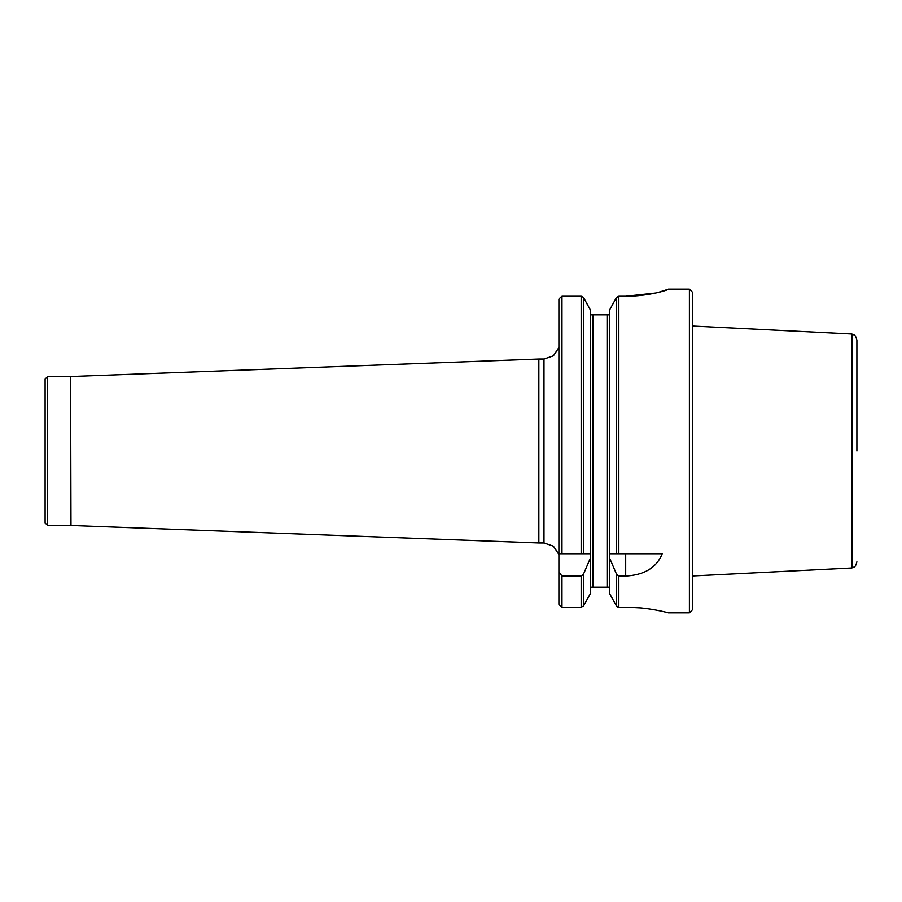 <?xml version="1.0" encoding="UTF-8"?>
<svg xmlns="http://www.w3.org/2000/svg" width="902" height="902" viewBox="0 0 902 902"><rect width="100%" height="100%" fill="white"/><g stroke="black" fill="none" stroke-linecap="round" stroke-linejoin="round"><path stroke-width="1.35" d="M47.671 525.505L45.1 522.934L45.1 379.065L47.671 376.495L47.671 525.505L70.976 525.505L538.855 542.97L538.855 359.03L543.996 359.03L543.996 542.97L538.855 542.97M560.492 606.009L558.902 604.351L561.98 607.215L581.17 607.215L583.504 606.009L590.37 593.674L590.37 553.76L558.902 553.76L558.902 299.114L560.503 297.435L558.902 299.114M558.902 604.351L558.902 572.026L561.98 576.04L581.17 576.04L583.391 574.371L590.37 558.169M558.902 553.76L558.902 572.026M561.98 607.215L561.98 576.04M561.98 553.76L561.98 296.262L560.503 297.435M583.493 297.435L590.37 309.905L583.391 297.288L581.17 296.262L561.98 296.262M590.37 593.674L583.504 606.009M581.17 553.76L581.17 296.262L583.391 297.288L583.391 553.76L590.37 553.76L590.37 309.905M609.639 593.674L616.494 606.009L609.639 593.674L609.639 558.169L616.618 574.371L618.84 576.04L625.695 576.04C644.502 574.991 656.679 567.561 662.226 553.76L609.639 553.76L609.639 309.905L616.506 297.435L609.639 309.905M616.494 606.009L618.84 607.215L625.695 607.215C648.245 607.114 668.856 612.954 668.337 612.841C668.856 612.954 648.245 607.114 625.695 607.215L640.172 607.903M657.806 292.541L668.337 289.238C668.822 289.835 648.279 296.363 625.695 296.262L618.84 296.262L616.506 297.435M668.337 612.841L689.399 612.841L689.399 289.159L668.337 289.159M625.695 296.262L655.72 293.015M616.618 297.288L616.618 553.76L609.639 553.76L609.639 558.169M581.17 296.262L582.004 296.375M590.37 314.843L609.639 314.843L607.069 314.843L607.069 587.157L590.957 587.157L590.37 588.871L590.957 587.157M607.069 587.157L609.042 587.157L609.639 588.871L609.042 587.157L607.069 587.157M617.002 606.584L618.005 607.102M689.399 612.841L692.488 609.763L692.488 292.237L689.399 289.159M856.9 561.856C855.231 568.181 853.844 566.603 853.799 567.211L852.108 567.865L852.108 334.135L853.799 334.789C853.844 335.397 855.231 333.819 856.9 340.144L856.9 451M852.108 567.865L851.589 334.011L692.488 326.039M581.17 607.215L581.17 576.04M583.391 606.167L583.391 574.371M616.618 606.167L616.618 574.371M618.84 607.215L618.84 576.04M618.84 553.76L618.84 296.262M592.941 587.157L592.941 314.843M625.695 553.76L625.695 576.04M70.593 525.505L70.593 376.495L70.976 525.505M543.996 542.97L553.4 546.172L558.902 554.437M543.996 359.03L553.4 355.828L558.902 347.563M70.976 376.495L538.855 359.03M70.593 376.495L47.671 376.495M851.589 567.989L692.488 575.961"/></g></svg>
